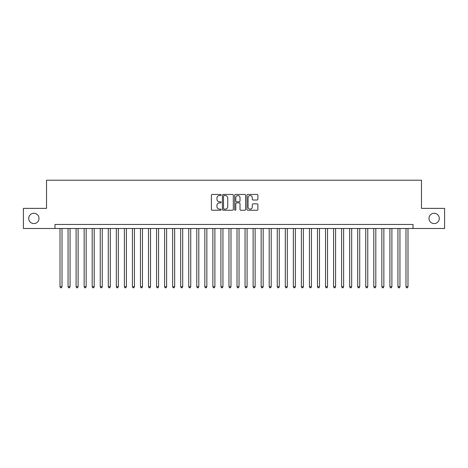 <?xml version="1.0" encoding="UTF-8"?>
<svg xmlns="http://www.w3.org/2000/svg" width="468" height="468" viewBox="0 0 468 468"><rect width="100%" height="100%" fill="white"/><g stroke="black" fill="none" stroke-linecap="round" stroke-linejoin="round"><path stroke-width="0.7" d="M221.124 194.992A0.556 0.556 0 0 0 220.574 194.442L212.185 194.442A0.79 0.79 0 0 0 211.396 195.232L211.396 209.448A0.79 0.79 0 0 0 212.185 210.237L220.574 210.237A0.556 0.556 0 0 0 221.124 209.682A0.556 0.556 0 0 0 220.574 209.132L219.486 209.132A2.527 2.527 0 0 1 216.959 206.604L216.959 205.417A2.527 2.527 0 0 1 219.486 202.89L220.574 202.89A0.556 0.556 0 0 0 221.124 202.34A0.556 0.556 0 0 0 220.574 201.784L219.486 201.784A2.527 2.527 0 0 1 216.959 199.257L216.959 198.075A2.527 2.527 0 0 1 219.486 195.548L220.574 195.548A0.556 0.556 0 0 0 221.124 194.992M428.992 218.433A5.148 5.148 0 0 0 434.14 223.581A5.148 5.148 0 0 0 439.288 218.433A5.148 5.148 0 0 0 434.14 213.279A5.148 5.148 0 0 0 428.992 218.433M28.712 218.433A5.148 5.148 0 0 0 33.86 223.581A5.148 5.148 0 0 0 39.008 218.433A5.148 5.148 0 0 0 33.86 213.279A5.148 5.148 0 0 0 28.712 218.433M257.078 200.011A0.79 0.79 0 0 0 257.868 199.222L257.868 195.232A0.79 0.79 0 0 0 257.078 194.442L247.759 194.442A0.79 0.79 0 0 0 246.969 195.232L246.969 209.448A0.79 0.79 0 0 0 247.759 210.237L257.078 210.237A0.79 0.79 0 0 0 257.868 209.448L257.868 204.627A0.79 0.79 0 0 0 257.078 203.837L253.094 203.837A0.79 0.79 0 0 0 252.305 204.627L252.305 207.02A2.112 2.112 0 0 1 250.193 209.132A2.112 2.112 0 0 1 248.075 207.02L248.075 197.66A2.112 2.112 0 0 1 250.193 195.548A2.112 2.112 0 0 1 252.305 197.66L252.305 199.222A0.79 0.79 0 0 0 253.094 200.011L257.078 200.011M54.978 228.489L23.4 228.489L23.4 208.371L46.531 208.371L46.531 180.215L421.469 180.215L421.469 208.371L444.6 208.371L444.6 228.489L413.022 228.489L413.022 224.464L54.978 224.464L54.978 228.489L413.022 228.489M233.31 195.232A0.79 0.79 0 0 0 232.52 194.442L223.201 194.442A0.79 0.79 0 0 0 222.411 195.232L222.411 209.448A0.79 0.79 0 0 0 223.201 210.237L232.52 210.237A0.79 0.79 0 0 0 233.31 209.448L233.31 195.232M235.48 194.442L244.799 194.442A0.79 0.79 0 0 1 245.589 195.232L245.589 209.448A0.79 0.79 0 0 1 244.799 210.237L240.809 210.237A0.79 0.79 0 0 1 240.02 209.448L240.02 203.679A0.79 0.79 0 0 0 239.23 202.89L236.586 202.89A0.79 0.79 0 0 0 235.796 203.679L235.796 209.682A0.556 0.556 0 0 1 235.246 210.237A0.556 0.556 0 0 1 234.69 209.682L234.69 195.232A0.79 0.79 0 0 1 235.48 194.442M224.067 195.548A0.556 0.556 0 0 0 223.517 196.098L223.517 208.576A0.556 0.556 0 0 0 224.067 209.132L225.213 209.132A2.527 2.527 0 0 0 227.74 206.604L227.74 198.075A2.527 2.527 0 0 0 225.213 195.548L224.067 195.548M240.02 197.701A2.112 2.112 0 0 0 237.908 195.589A2.112 2.112 0 0 0 235.796 197.701L235.796 200.994A0.79 0.79 0 0 0 236.586 201.784L239.23 201.784A0.79 0.79 0 0 0 240.02 200.994L240.02 197.701M60.009 228.489L60.009 286.738L62.022 286.738L62.022 228.489M62.022 286.738L61.419 287.785L60.612 287.785L60.009 286.738M68.053 228.489L68.053 286.738L70.065 286.738L70.065 228.489M70.065 286.738L69.463 287.785L68.656 287.785L68.053 286.738M76.103 228.489L76.103 286.738L78.109 286.738L78.109 228.489M78.109 286.738L77.507 287.785L76.705 287.785L76.103 286.738M84.146 228.489L84.146 286.738L86.159 286.738L86.159 228.489M86.159 286.738L85.556 287.785L84.749 287.785L84.146 286.738M92.19 228.489L92.19 286.738L94.203 286.738L94.203 228.489M94.203 286.738L93.6 287.785L92.793 287.785L92.19 286.738M100.24 228.489L100.24 286.738L102.252 286.738L102.252 228.489M102.252 286.738L101.644 287.785L100.842 287.785L100.24 286.738M108.283 228.489L108.283 286.738L110.296 286.738L110.296 228.489M110.296 286.738L109.693 287.785L108.886 287.785L108.283 286.738M116.327 228.489L116.327 286.738L118.34 286.738L118.34 228.489M118.34 286.738L117.737 287.785L116.936 287.785L116.327 286.738M124.377 228.489L124.377 286.738L126.389 286.738L126.389 228.489M126.389 286.738L125.781 287.785L124.979 287.785L124.377 286.738M132.421 228.489L132.421 286.738L134.433 286.738L134.433 228.489M134.433 286.738L133.83 287.785L133.023 287.785L132.421 286.738M140.464 228.489L140.464 286.738L142.477 286.738L142.477 228.489M142.477 286.738L141.874 287.785L141.073 287.785L140.464 286.738M148.514 228.489L148.514 286.738L150.526 286.738L150.526 228.489M150.526 286.738L149.924 287.785L149.117 287.785L148.514 286.738M156.558 228.489L156.558 286.738L158.57 286.738L158.57 228.489M158.57 286.738L157.968 287.785L157.16 287.785L156.558 286.738M164.607 228.489L164.607 286.738L166.614 286.738L166.614 228.489M166.614 286.738L166.011 287.785L165.21 287.785L164.607 286.738M172.651 228.489L172.651 286.738L174.663 286.738L174.663 228.489M174.663 286.738L174.061 287.785L173.254 287.785L172.651 286.738M180.695 228.489L180.695 286.738L182.707 286.738L182.707 228.489M182.707 286.738L182.105 287.785L181.297 287.785L180.695 286.738M188.744 228.489L188.744 286.738L190.751 286.738L190.751 228.489M190.751 286.738L190.148 287.785L189.347 287.785L188.744 286.738M196.788 228.489L196.788 286.738L198.801 286.738L198.801 228.489M198.801 286.738L198.198 287.785L197.391 287.785L196.788 286.738M204.832 228.489L204.832 286.738L206.844 286.738L206.844 228.489M206.844 286.738L206.242 287.785L205.434 287.785L204.832 286.738M212.881 228.489L212.881 286.738L214.894 286.738L214.894 228.489M214.894 286.738L214.285 287.785L213.484 287.785L212.881 286.738M220.925 228.489L220.925 286.738L222.938 286.738L222.938 228.489M222.938 286.738L222.335 287.785L221.528 287.785L220.925 286.738M228.969 228.489L228.969 286.738L230.981 286.738L230.981 228.489M230.981 286.738L230.379 287.785L229.577 287.785L228.969 286.738M237.019 228.489L237.019 286.738L239.031 286.738L239.031 228.489M239.031 286.738L238.423 287.785L237.621 287.785L237.019 286.738M245.062 228.489L245.062 286.738L247.075 286.738L247.075 228.489M247.075 286.738L246.472 287.785L245.665 287.785L245.062 286.738M253.106 228.489L253.106 286.738L255.119 286.738L255.119 228.489M255.119 286.738L254.516 287.785L253.714 287.785L253.106 286.738M261.156 228.489L261.156 286.738L263.168 286.738L263.168 228.489M263.168 286.738L262.566 287.785L261.758 287.785L261.156 286.738M269.199 228.489L269.199 286.738L271.212 286.738L271.212 228.489M271.212 286.738L270.609 287.785L269.802 287.785L269.199 286.738M277.249 228.489L277.249 286.738L279.256 286.738L279.256 228.489M279.256 286.738L278.653 287.785L277.852 287.785L277.249 286.738M285.293 228.489L285.293 286.738L287.305 286.738L287.305 228.489M287.305 286.738L286.703 287.785L285.895 287.785L285.293 286.738M293.337 228.489L293.337 286.738L295.349 286.738L295.349 228.489M295.349 286.738L294.746 287.785L293.939 287.785L293.337 286.738M301.386 228.489L301.386 286.738L303.393 286.738L303.393 228.489M303.393 286.738L302.79 287.785L301.989 287.785L301.386 286.738M309.43 228.489L309.43 286.738L311.442 286.738L311.442 228.489M311.442 286.738L310.84 287.785L310.032 287.785L309.43 286.738M317.474 228.489L317.474 286.738L319.486 286.738L319.486 228.489M319.486 286.738L318.883 287.785L318.076 287.785L317.474 286.738M325.523 228.489L325.523 286.738L327.536 286.738L327.536 228.489M327.536 286.738L326.927 287.785L326.126 287.785L325.523 286.738M333.567 228.489L333.567 286.738L335.579 286.738L335.579 228.489M335.579 286.738L334.977 287.785L334.17 287.785L333.567 286.738M341.611 228.489L341.611 286.738L343.623 286.738L343.623 228.489M343.623 286.738L343.021 287.785L342.219 287.785L341.611 286.738M349.66 228.489L349.66 286.738L351.673 286.738L351.673 228.489M351.673 286.738L351.064 287.785L350.263 287.785L349.66 286.738M357.704 228.489L357.704 286.738L359.716 286.738L359.716 228.489M359.716 286.738L359.114 287.785L358.307 287.785L357.704 286.738M365.748 228.489L365.748 286.738L367.76 286.738L367.76 228.489M367.76 286.738L367.158 287.785L366.356 287.785L365.748 286.738M373.797 228.489L373.797 286.738L375.81 286.738L375.81 228.489M375.81 286.738L375.207 287.785L374.4 287.785L373.797 286.738M381.841 228.489L381.841 286.738L383.854 286.738L383.854 228.489M383.854 286.738L383.251 287.785L382.444 287.785L381.841 286.738M389.891 228.489L389.891 286.738L391.897 286.738L391.897 228.489M391.897 286.738L391.295 287.785L390.493 287.785L389.891 286.738M397.935 228.489L397.935 286.738L399.947 286.738L399.947 228.489M399.947 286.738L399.344 287.785L398.537 287.785L397.935 286.738M405.978 228.489L405.978 286.738L407.991 286.738L407.991 228.489M407.991 286.738L407.388 287.785L406.581 287.785L405.978 286.738"/></g></svg>
